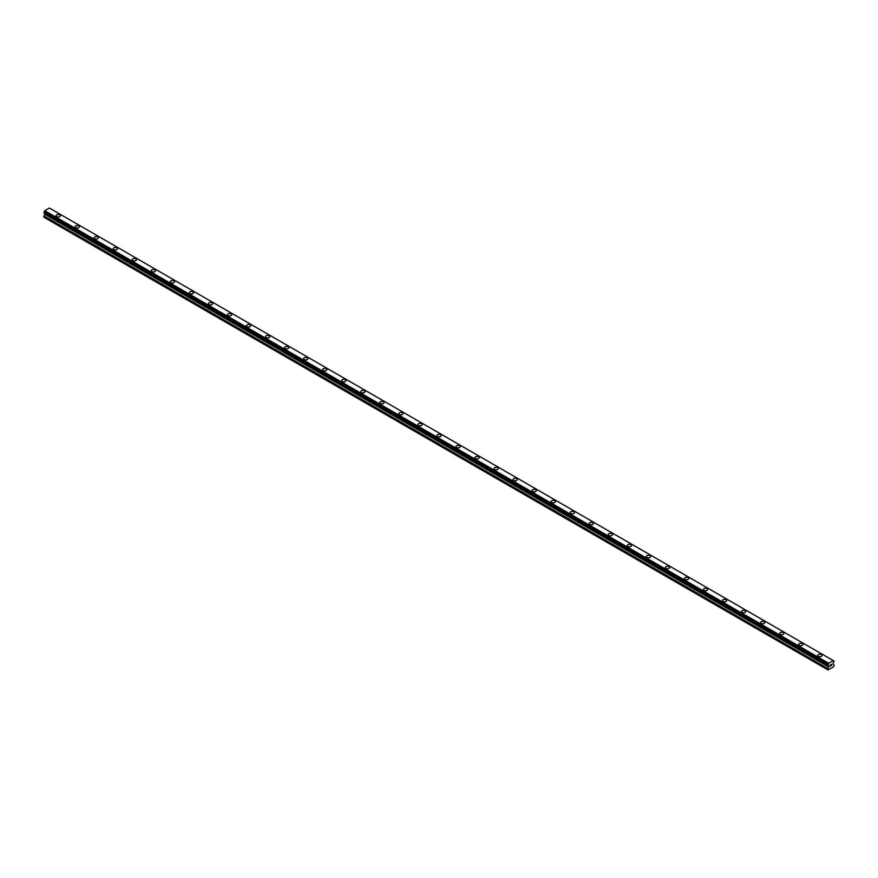 <?xml version="1.0" encoding="UTF-8"?>
<svg xmlns="http://www.w3.org/2000/svg" width="878" height="878" viewBox="0 0 878 878"><rect width="100%" height="100%" fill="white"/><g stroke="black" fill="none" stroke-linecap="round" stroke-linejoin="round"><path stroke-width="1.32" d="M56.049 215.768A2.129 1.229 180 0 1 57.366 214.627A2.129 1.229 180 0 1 59.693 214.901A2.129 1.229 180 0 1 60.308 215.768A2.129 1.229 180 0 1 59.002 216.91A2.129 1.229 180 0 1 56.675 216.636A2.129 1.229 180 0 1 56.049 215.768A2.129 1.229 180 0 1 57.366 214.638A2.129 1.229 180 0 1 59.693 214.901A2.129 1.229 180 0 1 60.308 215.768M78.724 225.898A2.129 1.229 180 0 1 79.349 226.765A2.129 1.229 180 0 1 78.032 227.896A2.129 1.229 180 0 1 75.717 227.632A2.129 1.229 180 0 1 75.091 226.765A2.129 1.229 180 0 1 76.408 225.624A2.129 1.229 180 0 1 78.724 225.898M75.091 226.765A2.129 1.229 180 0 1 76.408 225.624A2.129 1.229 180 0 1 78.724 225.887A2.129 1.229 180 0 1 79.349 226.765M94.133 237.751A2.129 1.229 180 0 1 95.45 236.621A2.129 1.229 180 0 1 97.765 236.884A2.129 1.229 180 0 1 98.391 237.762A2.129 1.229 180 0 1 97.074 238.893A2.129 1.229 180 0 1 94.758 238.629A2.129 1.229 180 0 1 94.133 237.751A2.129 1.229 180 0 1 95.45 236.621A2.129 1.229 180 0 1 97.765 236.884A2.129 1.229 180 0 1 98.391 237.751M113.174 248.748A2.129 1.229 180 0 1 114.491 247.607A2.129 1.229 180 0 1 116.807 247.881A2.129 1.229 180 0 1 117.432 248.748A2.129 1.229 180 0 1 116.115 249.879A2.129 1.229 180 0 1 113.8 249.615A2.129 1.229 180 0 1 113.174 248.748A2.129 1.229 180 0 1 114.491 247.618A2.129 1.229 180 0 1 116.807 247.881A2.129 1.229 180 0 1 117.432 248.748M135.849 258.878A2.129 1.229 180 0 1 136.474 259.745A2.129 1.229 180 0 1 135.157 260.876A2.129 1.229 180 0 1 132.841 260.612A2.129 1.229 180 0 1 132.216 259.745A2.129 1.229 180 0 1 133.533 258.604A2.129 1.229 180 0 1 135.849 258.878M132.216 259.745A2.129 1.229 180 0 1 133.533 258.604A2.129 1.229 180 0 1 135.849 258.867A2.129 1.229 180 0 1 136.474 259.745M151.257 270.731A2.129 1.229 180 0 1 152.574 269.601A2.129 1.229 180 0 1 154.89 269.864A2.129 1.229 180 0 1 155.516 270.742A2.129 1.229 180 0 1 154.199 271.873A2.129 1.229 180 0 1 151.883 271.609A2.129 1.229 180 0 1 151.257 270.731A2.129 1.229 180 0 1 152.574 269.601A2.129 1.229 180 0 1 154.89 269.864A2.129 1.229 180 0 1 155.516 270.731M170.299 281.728A2.129 1.229 180 0 1 171.616 280.587A2.129 1.229 180 0 1 173.932 280.861A2.129 1.229 180 0 1 174.557 281.728A2.129 1.229 180 0 1 173.24 282.859A2.129 1.229 180 0 1 170.914 282.595A2.129 1.229 180 0 1 170.299 281.728A2.129 1.229 180 0 1 171.616 280.598A2.129 1.229 180 0 1 173.932 280.861A2.129 1.229 180 0 1 174.557 281.728M192.973 291.858A2.129 1.229 180 0 1 193.599 292.725A2.129 1.229 180 0 1 192.282 293.856A2.129 1.229 180 0 1 189.955 293.592A2.129 1.229 180 0 1 189.341 292.725A2.129 1.229 180 0 1 190.647 291.584A2.129 1.229 180 0 1 192.973 291.858M189.341 292.725A2.129 1.229 180 0 1 190.647 291.584A2.129 1.229 180 0 1 192.973 291.847A2.129 1.229 180 0 1 193.599 292.725M208.371 303.711A2.129 1.229 180 0 1 209.688 302.581A2.129 1.229 180 0 1 212.015 302.844A2.129 1.229 180 0 1 212.641 303.722A2.129 1.229 180 0 1 211.324 304.853A2.129 1.229 180 0 1 208.997 304.578A2.129 1.229 180 0 1 208.371 303.711A2.129 1.229 180 0 1 209.688 302.581A2.129 1.229 180 0 1 212.015 302.844A2.129 1.229 180 0 1 212.641 303.711M227.413 314.708A2.129 1.229 180 0 1 228.73 313.567A2.129 1.229 180 0 1 231.057 313.841A2.129 1.229 180 0 1 231.682 314.708A2.129 1.229 180 0 1 230.365 315.839A2.129 1.229 180 0 1 228.039 315.575A2.129 1.229 180 0 1 227.413 314.708A2.129 1.229 180 0 1 228.73 313.578A2.129 1.229 180 0 1 231.057 313.841A2.129 1.229 180 0 1 231.682 314.708M250.098 324.838A2.129 1.229 180 0 1 250.724 325.705A2.129 1.229 180 0 1 249.407 326.835A2.129 1.229 180 0 1 247.08 326.572A2.129 1.229 180 0 1 246.455 325.694A2.129 1.229 180 0 1 247.772 324.564A2.129 1.229 180 0 1 250.098 324.838M246.455 325.694A2.129 1.229 180 0 1 247.772 324.564A2.129 1.229 180 0 1 250.098 324.827A2.129 1.229 180 0 1 250.724 325.694M265.496 336.691A2.129 1.229 180 0 1 266.813 335.561A2.129 1.229 180 0 1 269.14 335.824A2.129 1.229 180 0 1 269.765 336.691A2.129 1.229 180 0 1 268.448 337.832A2.129 1.229 180 0 1 266.122 337.558A2.129 1.229 180 0 1 265.496 336.691A2.129 1.229 180 0 1 266.813 335.561A2.129 1.229 180 0 1 269.14 335.824A2.129 1.229 180 0 1 269.765 336.691M284.538 347.688A2.129 1.229 180 0 1 285.855 346.547A2.129 1.229 180 0 1 288.182 346.821A2.129 1.229 180 0 1 288.807 347.688A2.129 1.229 180 0 1 287.49 348.818A2.129 1.229 180 0 1 285.163 348.555A2.129 1.229 180 0 1 284.538 347.688A2.129 1.229 180 0 1 285.855 346.558A2.129 1.229 180 0 1 288.182 346.821A2.129 1.229 180 0 1 288.807 347.688M307.223 357.818A2.129 1.229 180 0 1 307.849 358.685A2.129 1.229 180 0 1 306.532 359.815A2.129 1.229 180 0 1 304.205 359.552A2.129 1.229 180 0 1 303.579 358.674A2.129 1.229 180 0 1 304.896 357.544A2.129 1.229 180 0 1 307.223 357.818M303.579 358.674A2.129 1.229 180 0 1 304.896 357.544A2.129 1.229 180 0 1 307.223 357.807A2.129 1.229 180 0 1 307.849 358.674M322.621 369.671A2.129 1.229 180 0 1 323.938 368.541A2.129 1.229 180 0 1 326.265 368.804A2.129 1.229 180 0 1 326.89 369.671A2.129 1.229 180 0 1 325.573 370.812A2.129 1.229 180 0 1 323.247 370.538A2.129 1.229 180 0 1 322.621 369.671A2.129 1.229 180 0 1 323.938 368.541A2.129 1.229 180 0 1 326.265 368.804A2.129 1.229 180 0 1 326.89 369.671M341.663 380.668A2.129 1.229 180 0 1 342.98 379.526A2.129 1.229 180 0 1 345.306 379.79A2.129 1.229 180 0 1 345.932 380.668A2.129 1.229 180 0 1 344.615 381.798A2.129 1.229 180 0 1 342.288 381.535A2.129 1.229 180 0 1 341.663 380.668A2.129 1.229 180 0 1 342.98 379.537A2.129 1.229 180 0 1 345.306 379.801A2.129 1.229 180 0 1 345.932 380.668M360.704 391.654A2.129 1.229 180 0 1 362.021 390.523A2.129 1.229 180 0 1 364.348 390.787A2.129 1.229 180 0 1 364.963 391.665A2.129 1.229 180 0 1 363.657 392.795A2.129 1.229 180 0 1 361.33 392.532A2.129 1.229 180 0 1 360.704 391.654A2.129 1.229 180 0 1 362.021 390.523A2.129 1.229 180 0 1 364.348 390.787A2.129 1.229 180 0 1 364.963 391.654M379.746 402.651A2.129 1.229 180 0 1 381.063 401.509A2.129 1.229 180 0 1 383.39 401.784A2.129 1.229 180 0 1 384.004 402.651A2.129 1.229 180 0 1 382.698 403.792A2.129 1.229 180 0 1 380.372 403.518A2.129 1.229 180 0 1 379.746 402.651A2.129 1.229 180 0 1 381.063 401.52A2.129 1.229 180 0 1 383.39 401.784A2.129 1.229 180 0 1 384.004 402.651M398.788 413.648A2.129 1.229 180 0 1 400.105 412.506A2.129 1.229 180 0 1 402.42 412.77A2.129 1.229 180 0 1 403.046 413.648A2.129 1.229 180 0 1 401.729 414.778A2.129 1.229 180 0 1 399.413 414.515A2.129 1.229 180 0 1 398.788 413.648A2.129 1.229 180 0 1 400.105 412.506A2.129 1.229 180 0 1 402.42 412.781A2.129 1.229 180 0 1 403.046 413.648M417.829 424.634A2.129 1.229 180 0 1 419.146 423.503A2.129 1.229 180 0 1 421.462 423.767A2.129 1.229 180 0 1 422.088 424.645A2.129 1.229 180 0 1 420.771 425.775A2.129 1.229 180 0 1 418.455 425.512A2.129 1.229 180 0 1 417.829 424.634A2.129 1.229 180 0 1 419.146 423.503A2.129 1.229 180 0 1 421.462 423.767A2.129 1.229 180 0 1 422.088 424.634M436.871 435.631A2.129 1.229 180 0 1 438.188 434.489A2.129 1.229 180 0 1 440.504 434.764A2.129 1.229 180 0 1 441.129 435.631A2.129 1.229 180 0 1 439.812 436.772A2.129 1.229 180 0 1 437.496 436.498A2.129 1.229 180 0 1 436.871 435.631A2.129 1.229 180 0 1 438.188 434.5A2.129 1.229 180 0 1 440.504 434.764A2.129 1.229 180 0 1 441.129 435.631M455.912 446.628A2.129 1.229 180 0 1 457.229 445.486A2.129 1.229 180 0 1 459.545 445.75A2.129 1.229 180 0 1 460.171 446.628A2.129 1.229 180 0 1 458.854 447.758A2.129 1.229 180 0 1 456.538 447.495A2.129 1.229 180 0 1 455.912 446.628A2.129 1.229 180 0 1 457.229 445.486A2.129 1.229 180 0 1 459.545 445.761A2.129 1.229 180 0 1 460.171 446.628M474.954 457.614A2.129 1.229 180 0 1 476.271 456.483A2.129 1.229 180 0 1 478.587 456.747A2.129 1.229 180 0 1 479.212 457.625A2.129 1.229 180 0 1 477.895 458.755A2.129 1.229 180 0 1 475.58 458.492A2.129 1.229 180 0 1 474.954 457.614A2.129 1.229 180 0 1 476.271 456.483A2.129 1.229 180 0 1 478.587 456.747A2.129 1.229 180 0 1 479.212 457.614M493.996 468.611A2.129 1.229 180 0 1 495.302 467.469A2.129 1.229 180 0 1 497.628 467.744A2.129 1.229 180 0 1 498.254 468.611A2.129 1.229 180 0 1 496.937 469.752A2.129 1.229 180 0 1 494.61 469.478A2.129 1.229 180 0 1 493.996 468.611A2.129 1.229 180 0 1 495.302 467.48A2.129 1.229 180 0 1 497.628 467.744A2.129 1.229 180 0 1 498.254 468.611M513.037 479.607A2.129 1.229 180 0 1 514.343 478.466A2.129 1.229 180 0 1 516.67 478.729A2.129 1.229 180 0 1 517.296 479.607A2.129 1.229 180 0 1 515.979 480.738A2.129 1.229 180 0 1 513.652 480.475A2.129 1.229 180 0 1 513.037 479.607A2.129 1.229 180 0 1 514.343 478.466A2.129 1.229 180 0 1 516.67 478.74A2.129 1.229 180 0 1 517.296 479.607M532.068 490.593A2.129 1.229 180 0 1 533.385 489.463A2.129 1.229 180 0 1 535.712 489.726A2.129 1.229 180 0 1 536.337 490.604A2.129 1.229 180 0 1 535.02 491.735A2.129 1.229 180 0 1 532.694 491.471A2.129 1.229 180 0 1 532.068 490.593A2.129 1.229 180 0 1 533.385 489.463A2.129 1.229 180 0 1 535.712 489.726A2.129 1.229 180 0 1 536.337 490.593M551.11 501.59A2.129 1.229 180 0 1 552.427 500.449A2.129 1.229 180 0 1 554.753 500.723A2.129 1.229 180 0 1 555.379 501.59A2.129 1.229 180 0 1 554.062 502.732A2.129 1.229 180 0 1 551.735 502.457A2.129 1.229 180 0 1 551.11 501.59A2.129 1.229 180 0 1 552.427 500.46A2.129 1.229 180 0 1 554.753 500.723A2.129 1.229 180 0 1 555.379 501.59M570.151 512.587A2.129 1.229 180 0 1 571.468 511.446A2.129 1.229 180 0 1 573.795 511.709A2.129 1.229 180 0 1 574.421 512.587A2.129 1.229 180 0 1 573.104 513.718A2.129 1.229 180 0 1 570.777 513.454A2.129 1.229 180 0 1 570.151 512.587A2.129 1.229 180 0 1 571.468 511.446A2.129 1.229 180 0 1 573.795 511.72A2.129 1.229 180 0 1 574.421 512.587M589.193 523.573A2.129 1.229 180 0 1 590.51 522.443A2.129 1.229 180 0 1 592.837 522.706A2.129 1.229 180 0 1 593.462 523.584A2.129 1.229 180 0 1 592.145 524.715A2.129 1.229 180 0 1 589.818 524.451A2.129 1.229 180 0 1 589.193 523.573A2.129 1.229 180 0 1 590.51 522.443A2.129 1.229 180 0 1 592.837 522.706A2.129 1.229 180 0 1 593.462 523.573M608.235 534.57A2.129 1.229 180 0 1 609.551 533.429A2.129 1.229 180 0 1 611.878 533.703A2.129 1.229 180 0 1 612.504 534.57A2.129 1.229 180 0 1 611.187 535.712A2.129 1.229 180 0 1 608.86 535.437A2.129 1.229 180 0 1 608.235 534.57A2.129 1.229 180 0 1 609.551 533.44A2.129 1.229 180 0 1 611.878 533.703A2.129 1.229 180 0 1 612.504 534.57M627.276 545.567A2.129 1.229 180 0 1 628.593 544.426A2.129 1.229 180 0 1 630.92 544.689A2.129 1.229 180 0 1 631.545 545.567A2.129 1.229 180 0 1 630.228 546.698A2.129 1.229 180 0 1 627.902 546.434A2.129 1.229 180 0 1 627.276 545.567A2.129 1.229 180 0 1 628.593 544.426A2.129 1.229 180 0 1 630.92 544.7A2.129 1.229 180 0 1 631.545 545.567M646.318 556.553A2.129 1.229 180 0 1 647.635 555.423A2.129 1.229 180 0 1 649.961 555.686A2.129 1.229 180 0 1 650.587 556.564A2.129 1.229 180 0 1 649.27 557.695A2.129 1.229 180 0 1 646.943 557.431A2.129 1.229 180 0 1 646.318 556.553A2.129 1.229 180 0 1 647.635 555.423A2.129 1.229 180 0 1 649.961 555.686A2.129 1.229 180 0 1 650.587 556.553M665.359 567.55A2.129 1.229 180 0 1 666.676 566.409A2.129 1.229 180 0 1 669.003 566.683A2.129 1.229 180 0 1 669.629 567.55A2.129 1.229 180 0 1 668.312 568.692A2.129 1.229 180 0 1 665.985 568.417A2.129 1.229 180 0 1 665.359 567.55A2.129 1.229 180 0 1 666.676 566.42A2.129 1.229 180 0 1 669.003 566.683A2.129 1.229 180 0 1 669.629 567.55M684.401 578.547A2.129 1.229 180 0 1 685.718 577.406A2.129 1.229 180 0 1 688.045 577.669A2.129 1.229 180 0 1 688.659 578.547A2.129 1.229 180 0 1 687.353 579.678A2.129 1.229 180 0 1 685.027 579.414A2.129 1.229 180 0 1 684.401 578.547A2.129 1.229 180 0 1 685.718 577.406A2.129 1.229 180 0 1 688.045 577.68A2.129 1.229 180 0 1 688.659 578.547M703.443 589.533A2.129 1.229 180 0 1 704.76 588.403A2.129 1.229 180 0 1 707.086 588.666A2.129 1.229 180 0 1 707.701 589.544A2.129 1.229 180 0 1 706.384 590.674A2.129 1.229 180 0 1 704.068 590.411A2.129 1.229 180 0 1 703.443 589.533A2.129 1.229 180 0 1 704.76 588.403A2.129 1.229 180 0 1 707.086 588.666A2.129 1.229 180 0 1 707.701 589.533M722.484 600.53A2.129 1.229 180 0 1 723.801 599.389A2.129 1.229 180 0 1 726.117 599.663A2.129 1.229 180 0 1 726.743 600.53A2.129 1.229 180 0 1 725.426 601.671A2.129 1.229 180 0 1 723.11 601.397A2.129 1.229 180 0 1 722.484 600.53A2.129 1.229 180 0 1 723.801 599.4A2.129 1.229 180 0 1 726.117 599.663A2.129 1.229 180 0 1 726.743 600.53M741.526 611.527A2.129 1.229 180 0 1 742.843 610.386A2.129 1.229 180 0 1 745.159 610.649A2.129 1.229 180 0 1 745.784 611.527A2.129 1.229 180 0 1 744.467 612.657A2.129 1.229 180 0 1 742.151 612.394A2.129 1.229 180 0 1 741.526 611.527A2.129 1.229 180 0 1 742.843 610.386A2.129 1.229 180 0 1 745.159 610.66A2.129 1.229 180 0 1 745.784 611.527M760.567 622.513A2.129 1.229 180 0 1 761.885 621.383A2.129 1.229 180 0 1 764.2 621.646A2.129 1.229 180 0 1 764.826 622.524A2.129 1.229 180 0 1 763.509 623.654A2.129 1.229 180 0 1 761.193 623.391A2.129 1.229 180 0 1 760.567 622.513A2.129 1.229 180 0 1 761.885 621.383A2.129 1.229 180 0 1 764.2 621.646A2.129 1.229 180 0 1 764.826 622.513M779.609 633.51A2.129 1.229 180 0 1 780.926 632.369A2.129 1.229 180 0 1 783.242 632.643A2.129 1.229 180 0 1 783.867 633.51A2.129 1.229 180 0 1 782.55 634.651A2.129 1.229 180 0 1 780.235 634.377A2.129 1.229 180 0 1 779.609 633.51A2.129 1.229 180 0 1 780.926 632.38A2.129 1.229 180 0 1 783.242 632.643A2.129 1.229 180 0 1 783.867 633.51M798.651 644.507A2.129 1.229 180 0 1 799.968 643.365A2.129 1.229 180 0 1 802.283 643.629A2.129 1.229 180 0 1 802.909 644.507A2.129 1.229 180 0 1 801.592 645.637A2.129 1.229 180 0 1 799.276 645.374A2.129 1.229 180 0 1 798.651 644.507A2.129 1.229 180 0 1 799.968 643.365A2.129 1.229 180 0 1 802.283 643.64A2.129 1.229 180 0 1 802.909 644.507M817.692 655.493A2.129 1.229 180 0 1 818.998 654.362A2.129 1.229 180 0 1 821.325 654.626A2.129 1.229 180 0 1 821.951 655.504A2.129 1.229 180 0 1 820.634 656.634A2.129 1.229 180 0 1 818.307 656.371A2.129 1.229 180 0 1 817.692 655.493A2.129 1.229 180 0 1 818.998 654.362A2.129 1.229 180 0 1 821.325 654.626A2.129 1.229 180 0 1 821.951 655.493M830.182 664.997L830.742 664.679L830.182 664.997M830.182 666.095L830.742 665.765L830.182 666.084M830.105 666.215L830.742 664.591M831.609 664.822L831.268 665.469L831.609 664.822M831.268 665.469L831.861 665.118L831.268 665.458M831.115 665.634L831.74 664.273M828.437 665.645L828.075 669.969L833.782 666.676L834.1 665.151L833.024 663.647L834.1 661.167L833.376 660.662L49.541 208.13M827.932 665.359L828.634 663.23L833.376 660.662M44.91 213.332L43.9 217.228L827.756 669.782M44.613 213.145L828.459 665.7M43.999 212.794L827.855 665.348L43.999 212.794M833.222 660.585L49.366 208.031L44.778 210.676L43.944 212.772L827.8 665.326M828.634 663.23L44.778 210.676M828.503 663.45L44.646 210.896M828.437 663.614L44.58 211.06M827.932 664.481L44.087 211.927M827.855 664.58L43.999 212.026M827.8 664.679L43.944 212.125M827.756 664.833L43.9 212.278M827.756 665.217L43.9 212.663M828.832 666.073L44.976 213.519M828.832 666.643L44.976 214.089M828.744 666.951L44.888 214.397M827.844 668.498L43.988 215.944M827.756 668.816L43.9 216.262M828.481 665.722L44.624 213.167"/></g></svg>

